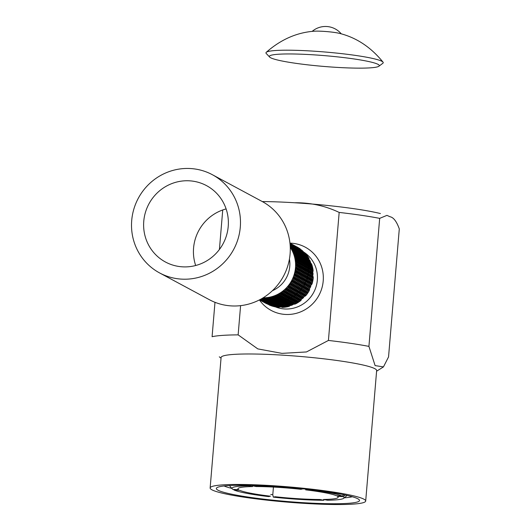 <?xml version="1.0" encoding="UTF-8"?>
<svg xmlns="http://www.w3.org/2000/svg" width="531" height="531" viewBox="0 0 531 531"><rect width="100%" height="100%" fill="white"/><g stroke="black" fill="none" stroke-linecap="round" stroke-linejoin="round"><path stroke-width="0.8" d="M335.984 67.324A55.164 5.41 4.8 0 1 269.622 57.049A55.164 5.41 4.8 0 1 269.602 55.974A55.164 5.41 4.8 0 1 324.766 55.655A55.164 5.41 4.8 0 1 379.107 65.167A55.164 5.41 4.8 0 1 378.902 66.229A55.164 5.41 4.8 0 1 335.984 67.324A55.164 5.41 4.8 0 1 269.622 57.049A55.164 5.41 4.8 0 1 269.602 55.974A55.164 5.41 4.8 0 1 324.766 55.655A55.164 5.41 4.8 0 1 379.107 65.167A55.164 5.41 4.8 0 1 378.902 66.229A55.164 5.41 4.8 0 1 335.984 67.324M266.25 53.498A58.848 5.775 4.8 0 1 266.223 52.35A58.848 5.775 4.8 0 1 325.072 52.011A58.848 5.775 4.8 0 1 383.043 62.16A58.848 5.775 4.8 0 1 382.824 63.289A58.848 5.775 4.8 0 0 383.043 62.16A58.848 5.775 4.8 0 0 325.072 52.011A58.848 5.775 4.8 0 0 266.223 52.35A58.848 5.775 4.8 0 0 266.25 53.498L269.622 57.049L266.25 53.498M313.828 31.236A14.948 1.467 4.8 0 1 339.621 33.407C356.44 37.615 370.91 47.199 383.043 62.16C370.91 47.199 356.44 37.615 339.621 33.407A14.948 1.467 4.8 0 0 313.828 31.236C296.544 32.59 280.68 39.626 266.223 52.35C280.68 39.626 296.544 32.59 313.828 31.236M193.576 248.01A43.363 42.088 -61.7 0 0 195.68 265.513A43.363 42.088 -61.7 0 1 193.576 248.01A43.363 42.088 -61.7 0 1 226.113 208.929A43.363 42.088 -61.7 0 0 193.576 248.01M143.768 221.221A43.363 42.088 -61.7 0 0 165.46 262.015A43.363 42.088 -61.7 0 0 223.066 243.769A43.363 42.088 -61.7 0 0 206.532 185.638A43.363 42.088 -61.7 0 0 143.768 221.221A43.363 42.088 -61.7 0 0 165.46 262.015A43.363 42.088 -61.7 0 0 223.066 243.769A43.363 42.088 -61.7 0 0 206.532 185.638A43.363 42.088 -61.7 0 0 143.768 221.221M209.393 299.71A55.748 54.116 -61.7 0 0 283.461 276.246A55.748 54.116 -61.7 0 0 262.208 201.514L212.4 174.732A55.748 54.116 -61.7 0 0 131.708 220.478A55.748 54.116 -61.7 0 0 159.592 272.927A55.748 54.116 -61.7 0 0 233.66 249.464A55.748 54.116 -61.7 0 0 212.4 174.732A55.748 54.116 -61.7 0 0 131.708 220.478A55.748 54.116 -61.7 0 0 159.592 272.927A55.748 54.116 -61.7 0 0 233.66 249.464A55.748 54.116 -61.7 0 0 212.4 174.732L262.208 201.514A55.748 54.116 -61.7 0 1 283.461 276.246A55.748 54.116 -61.7 0 1 209.393 299.71L159.592 272.927L209.393 299.71M259.467 299.889L262.241 301.037L259.467 299.889M267.292 302.351L271.567 303.234L275.27 302.75L271.567 303.234L267.412 302.57L275.051 303.042L267.292 302.351M283.839 300.878L280.501 302.212L280.096 301.9L280.501 302.212L284.563 301.263L287.749 299.477L284.563 301.263L280.501 302.212L287.749 299.477L287.888 298.92L287.749 299.477L283.839 300.878M291.798 296.331L292.448 296.477L295.767 294.108L298.05 291.008L295.767 294.108L292.448 296.477L298.05 291.008L297.931 290.324L298.05 291.008L292.448 296.477L291.798 296.331M300.493 286.501L301.19 286.355L303.254 283.003L304.17 279.094L303.254 283.003L301.19 286.355L304.17 279.094L303.778 278.51L304.17 279.094L301.19 286.355L300.493 286.501M304.681 273.969L305.212 273.591L305.73 269.881L305.06 265.799L305.73 269.881L305.212 273.591L305.06 265.799L304.542 265.487L305.06 265.799L305.212 273.591L304.681 273.969M303.566 260.814L303.818 260.402L302.756 256.997L300.559 253.42L302.756 256.997L303.818 260.402L300.174 253.38L303.818 260.402L303.566 260.814M297.214 249.291L294.858 246.59L291.446 244.101L297.247 249.059L291.373 244.127L297.214 249.291M289.966 243.231L291.738 244.472L289.966 243.231M295.88 247.931L298.741 251.024L300.393 254.369L298.741 251.024L295.641 247.957L300.513 254.03L295.88 247.931M302.843 259.022L304.296 262.931L304.582 266.575L304.197 266.987L304.582 266.575L304.296 262.931L302.843 259.022L302.365 258.862L302.843 259.022L304.582 266.575L302.843 259.022M304.688 272.144L304.548 276.226L303.241 279.844L302.617 280.116L303.241 279.844L304.548 276.226L304.688 272.144L304.21 271.693L304.688 272.144L303.241 279.844L304.688 272.144M301.104 285.034L299.457 288.612L296.716 291.539L296.026 291.532L296.716 291.539L299.457 288.612L301.104 285.034L300.845 284.384L301.104 285.034L296.716 291.539L301.104 285.034M292.707 295.448L289.906 297.944L286.136 299.643L285.605 299.398L286.136 299.643L289.906 297.944L292.707 295.448L292.727 294.818L292.707 295.448L286.136 299.643L292.707 295.448M280.952 301.601L281.158 301.177L277.534 302.61L273.093 302.464L277.534 302.61L280.952 301.601L273.339 302.763L280.952 301.601M267.87 302.424L264.491 301.807L260.509 300.267L264.491 301.807L268.042 302.272L260.529 300.34L267.87 302.424M261.73 300.924L265.712 302.464L269.27 302.929L265.712 302.464L261.756 301.004L269.098 303.082L261.73 300.924M274.567 303.42L278.755 303.267L282.379 301.834L278.755 303.267L274.567 303.42L282.18 302.265L274.567 303.42M290.417 298.216L287.364 300.307L286.826 300.055L287.364 300.307L291.127 298.601L293.935 296.112L291.127 298.601L287.364 300.307L293.935 296.112L293.955 295.475L293.935 296.112L290.417 298.216M297.247 292.196L297.944 292.196L300.679 289.269L302.331 285.691L300.679 289.269L297.944 292.196L302.331 285.691L302.066 285.041L302.331 285.691L297.944 292.196L297.247 292.196M303.838 280.773L304.462 280.501L305.77 276.883L305.916 272.808L305.77 276.883L304.462 280.501L305.916 272.808L305.438 272.35L305.916 272.808L304.462 280.501L303.838 280.773M305.425 267.651L305.81 267.232L305.517 263.588L304.064 259.686L305.517 263.588L305.81 267.232L304.064 259.686L303.586 259.52L304.064 259.686L305.81 267.232L305.425 267.651M301.621 255.033L299.962 251.681L297.108 248.588L299.962 251.681L301.734 254.694L296.869 248.614L301.621 255.033M292.966 245.136L289.959 243.171L292.966 245.136M290.225 243.444L293.636 245.926L295.993 248.634L293.636 245.926L290.152 243.47L296.026 248.402L290.225 243.444M299.338 252.763L301.535 256.34L302.345 260.15L301.535 256.34L298.946 252.723L302.597 259.745L299.338 252.763M303.838 265.142L304.502 269.217L303.991 272.934L303.46 273.312L303.991 272.934L304.502 269.217L303.838 265.142L303.32 264.83L303.838 265.142L303.991 272.934L303.838 265.142M302.949 278.436L301.993 282.419L299.969 285.698L299.272 285.844L299.969 285.698L301.993 282.419L302.949 278.436L302.557 277.859L302.949 278.436L299.969 285.698L302.949 278.436M296.829 290.351L294.479 293.497L291.227 295.82L290.576 295.674L291.227 295.82L294.479 293.497L296.829 290.351L296.71 289.667L296.829 290.351L291.227 295.82L296.829 290.351M286.528 298.82L283.335 300.606L279.279 301.555L283.335 300.606L286.528 298.82L286.66 298.263L286.528 298.82L279.279 301.555L278.868 301.243L279.279 301.555L286.528 298.82M274.049 302.093L270.345 302.577L266.071 301.694L270.345 302.577L273.83 302.385L266.19 301.913L274.049 302.093M260.933 300.427L259.526 299.862L260.933 300.427M259.546 299.962L263.456 301.694L259.546 299.962M268.626 303.228L272.795 303.891L276.492 303.407L272.795 303.891L268.626 303.228L276.273 303.699L268.626 303.228M281.722 302.869L281.317 302.564L281.722 302.869L285.784 301.92L288.97 300.134L289.103 299.577L288.97 300.134L285.784 301.92L281.722 302.869L288.97 300.134L281.722 302.869M296.271 294.38L293.67 297.134L293.019 296.988L293.67 297.134L296.988 294.765L299.272 291.665L296.988 294.765L293.67 297.134L299.272 291.665L299.152 290.988L299.272 291.665L296.271 294.38M301.714 287.152L302.411 287.012L304.475 283.66L305.391 279.751L304.475 283.66L302.411 287.012L305.391 279.751L305 279.173L305.391 279.751L302.411 287.012L301.714 287.152M305.909 274.62L306.427 274.248L306.951 270.538L306.281 266.456L306.951 270.538L306.427 274.248L306.281 266.456L305.77 266.144L306.281 266.456L306.427 274.248L305.909 274.62M304.794 261.464L303.978 257.654L301.781 254.077L303.978 257.654L305.033 261.06L301.396 254.037L305.033 261.06L304.794 261.464M298.435 249.942L296.079 247.247L292.667 244.758L298.468 249.716L292.594 244.784L298.435 249.942M289.979 243.364L290.517 243.815L289.979 243.351M294.659 247.273L297.519 250.373L299.172 253.712L297.519 250.373L294.42 247.3L299.292 253.373L294.659 247.273M301.615 258.365L303.075 262.274L303.36 265.918L302.975 266.336L303.36 265.918L303.075 262.274L301.615 258.365L301.143 258.205L301.615 258.365L303.36 265.918L301.615 258.365M303.466 271.487L303.334 275.569L302.013 279.187L301.389 279.459L302.013 279.187L303.334 275.569L303.466 271.487L302.989 271.036L303.466 271.487L302.013 279.187L303.466 271.487M299.882 284.377L298.243 287.955L295.495 290.882L294.798 290.875L295.495 290.882L298.243 287.955L299.882 284.377L299.617 283.72L299.882 284.377L295.495 290.882L299.882 284.377M291.486 294.791L288.685 297.287L284.915 298.986L288.685 297.287L291.486 294.791L291.506 294.154L291.486 294.791L284.915 298.986L284.377 298.734L284.915 298.986L291.486 294.791M279.731 300.944L276.312 301.953L272.118 302.106L276.312 301.953L279.937 300.513L279.731 300.944L271.865 301.807L279.731 300.944M266.821 301.615L263.27 301.15L259.613 299.816L263.27 301.15L266.648 301.767L259.619 299.809L266.821 301.615M262.984 301.661L266.934 303.121L270.498 303.586L266.934 303.121L262.984 301.661L270.325 303.739L262.984 301.661M275.795 304.077L279.983 303.924L283.614 302.491L279.983 303.924L275.795 304.077L283.408 302.922L275.795 304.077M288.592 300.964L288.048 300.712L288.592 300.964L292.349 299.258L295.163 296.769L295.183 296.125L295.163 296.769L292.349 299.258L288.592 300.964L295.163 296.769L288.592 300.964M301.196 289.541L299.165 292.86L298.462 292.853L299.165 292.86L301.907 289.926L303.553 286.348L301.907 289.926L299.165 292.86L303.553 286.348L303.287 285.691L303.553 286.348L301.196 289.541M305.06 281.437L305.69 281.158L306.998 277.54L307.137 273.465L306.998 277.54L305.69 281.158L307.137 273.465L306.659 273.007L307.137 273.465L305.69 281.158L305.06 281.437M306.646 268.314L307.031 267.896L306.745 264.246L305.292 260.343L306.745 264.246L307.031 267.896L305.292 260.343L304.807 260.177L305.292 260.343L307.031 267.896L306.646 268.314M302.843 255.696L301.19 252.344L298.336 249.251L301.19 252.344L302.962 255.351L298.09 249.271L302.843 255.696M294.194 245.793L290.364 243.39L294.194 245.793M289.986 243.444L292.408 245.269L294.771 247.97L292.408 245.269L289.986 243.444M291.698 244.891L294.805 247.745L291.698 244.891M298.11 252.106L300.307 255.676L301.123 259.493L300.307 255.676L297.725 252.059L301.369 259.088L298.11 252.106M302.617 264.484L303.274 268.56L302.763 272.277L302.245 272.649L302.763 272.277L303.274 268.56L302.617 264.484L302.106 264.172L302.617 264.484L302.763 272.277L302.617 264.484M301.727 277.779L300.805 281.689L298.741 285.041L298.05 285.18L298.741 285.041L300.805 281.689L301.727 277.779L301.336 277.202L301.727 277.779L298.741 285.041L301.727 277.779M295.601 289.694L293.318 292.787L289.999 295.163L293.318 292.787L295.601 289.694L295.482 289.017L295.601 289.694L289.999 295.163L289.355 295.017L289.999 295.163L295.601 289.694M285.306 298.163L282.107 299.942L278.052 300.898L282.107 299.942L285.306 298.163L285.439 297.612L285.306 298.163L278.052 300.898L277.647 300.592L278.052 300.898L285.306 298.163M272.609 301.727L269.117 301.92L264.962 301.256L269.117 301.92L272.828 301.435L264.85 301.037L272.609 301.727M259.778 299.73L265.427 301.11L259.792 299.723M260.774 300.619L264.677 302.351L260.774 300.619M269.848 303.885L274.016 304.548L277.713 304.071L274.016 304.548L269.848 303.885L277.494 304.356L269.848 303.885M282.943 303.526L282.545 303.221L282.943 303.526L287.005 302.577L290.191 300.792L290.324 300.241L290.191 300.792L287.005 302.577L282.943 303.526L290.191 300.792L282.943 303.526M294.891 297.791L294.247 297.645L294.891 297.791L298.21 295.422L300.493 292.322L300.373 291.652L300.493 292.322L298.21 295.422L294.891 297.791L300.493 292.322L294.891 297.791M304.986 283.939L303.632 287.669L302.942 287.809L303.632 287.669L305.697 284.317L306.613 280.408L305.697 284.317L303.632 287.669L306.613 280.408L306.228 279.837L306.613 280.408L304.986 283.939M307.137 275.277L307.655 274.905L308.172 271.195L307.502 267.113L308.172 271.195L307.655 274.905L307.502 267.113L306.998 266.808L307.502 267.113L307.655 274.905L307.137 275.277M306.015 262.115L305.199 258.312L303.002 254.734L305.199 258.312L306.261 261.717L302.624 254.694L306.261 261.717L306.015 262.115M299.657 250.599L297.3 247.904L293.889 245.415L299.69 250.373L293.816 245.435L299.657 250.599M293.437 246.616L296.298 249.716L297.944 253.061L296.298 249.716L293.192 246.643L298.07 252.716L293.437 246.616M300.4 257.708L301.854 261.617L302.139 265.261L301.747 265.679L302.139 265.261L301.854 261.617L300.4 257.708L299.915 257.542L300.4 257.708L302.139 265.261L300.4 257.708M302.245 270.837L302.112 274.912L300.798 278.529L300.161 278.808L300.798 278.529L302.112 274.912L302.245 270.837L301.761 270.372L302.245 270.837L300.798 278.529L302.245 270.837M298.661 283.72L297.015 287.298L294.274 290.225L297.015 287.298L298.661 283.72L298.395 283.056L298.661 283.72L294.274 290.225L293.57 290.218L294.274 290.225L298.661 283.72M290.265 294.141L287.463 296.63L283.693 298.336L287.463 296.63L290.265 294.141L290.284 293.49L290.265 294.141L283.693 298.336L283.149 298.077L283.693 298.336L290.265 294.141M278.51 300.287L275.091 301.296L270.896 301.449L275.091 301.296L278.715 299.856L278.51 300.287L270.644 301.15L278.51 300.287M265.606 300.951L259.865 299.683L265.606 300.951M264.206 302.318L268.162 303.778L271.726 304.243L268.162 303.778L264.206 302.318L271.547 304.402L264.206 302.318M277.016 304.734L281.204 304.588L284.835 303.148L281.204 304.588L277.016 304.734L284.629 303.579L277.016 304.734M289.813 301.621L289.262 301.369L289.813 301.621L293.577 299.915L296.384 297.426L296.404 296.783L296.384 297.426L293.577 299.915L289.813 301.621L296.384 297.426L289.813 301.621M300.387 293.517L299.683 293.51L300.387 293.517L303.135 290.583L304.781 287.005L304.509 286.348L304.781 287.005L303.135 290.583L300.387 293.517L304.781 287.005L300.387 293.517M307.509 277.813L306.911 281.815L306.281 282.094L306.911 281.815L308.226 278.204L308.365 274.122L308.226 278.204L306.911 281.815L308.365 274.122L307.88 273.664L308.365 274.122L307.509 277.813M307.867 268.971L308.259 268.553L307.973 264.909L306.513 261L307.973 264.909L308.259 268.553L306.513 261L306.029 260.834L306.513 261L308.259 268.553L307.867 268.971M304.064 256.354L302.418 253.002L299.557 249.909L302.418 253.002L304.183 256.008L299.311 249.928L304.064 256.354M295.415 246.45L291.585 244.048L295.415 246.45M290.012 243.689L293.543 247.307L290.012 243.689M290.477 244.233L293.577 247.081L290.477 244.233M296.889 251.448L299.086 255.019L299.902 258.829L299.086 255.019L296.504 251.402L300.141 258.424L296.889 251.448M301.389 263.827L302.053 267.903L301.535 271.62L301.017 271.985L301.535 271.62L302.053 267.903L301.389 263.827L300.885 263.515L301.389 263.827L301.535 271.62L301.389 263.827M300.5 277.122L299.584 281.032L297.513 284.377L299.584 281.032L300.5 277.122L300.115 276.551L300.5 277.122L297.513 284.377L296.829 284.523L297.513 284.377L300.5 277.122M294.38 289.03L292.096 292.13L288.778 294.506L292.096 292.13L294.38 289.03L294.26 288.366L294.38 289.03L288.778 294.506L288.134 294.36L288.778 294.506L294.38 289.03M284.078 297.506L280.886 299.285L276.824 300.241L280.886 299.285L284.078 297.506L284.211 296.955L284.078 297.506L282.187 298.243L276.824 300.241L276.425 299.935L276.824 300.241L284.078 297.506M271.381 301.064L267.896 301.263L263.734 300.592L267.896 301.263L271.593 300.778L269.323 301.037L263.622 300.38L271.381 301.064M262.002 301.276L265.905 303.009L262.002 301.276M271.075 304.542L275.231 305.206L278.934 304.728L275.231 305.206L271.075 304.542L278.722 305.013L271.075 304.542M284.165 304.183L283.766 303.878L284.165 304.183L288.227 303.234L291.419 301.449L291.552 300.904L291.419 301.449L288.227 303.234L284.165 304.183L291.419 301.449L284.165 304.183M296.112 298.449L295.475 298.303L296.112 298.449L299.431 296.079L301.714 292.979L301.601 292.309L301.714 292.979L299.431 296.079L296.112 298.449L301.714 292.979L296.112 298.449M304.854 288.326L304.17 288.466L304.854 288.326L306.918 284.974L307.841 281.065L307.449 280.494L307.841 281.065L306.918 284.974L304.854 288.326L307.841 281.065L304.854 288.326M308.684 271.467L308.876 275.562L308.358 275.934L308.876 275.562L309.394 271.852L308.73 267.77L309.394 271.852L308.876 275.562L308.73 267.77L308.219 267.465L308.73 267.77L308.684 271.467M307.237 262.779L306.42 258.969L304.223 255.398L306.42 258.969L307.482 262.374L303.845 255.351L307.091 261.431L307.237 262.779M300.885 251.256L298.522 248.561L295.117 246.072L300.918 251.03L295.037 246.099L300.885 251.256M292.216 245.959L295.077 249.052L296.729 252.404L295.077 249.052L291.97 245.986L296.849 252.066L292.216 245.959M299.179 257.05L300.632 260.96L300.918 264.604L300.526 265.022L300.918 264.604L300.632 260.96L299.179 257.05L298.694 256.885L299.179 257.05L300.918 264.604L299.179 257.05M301.024 270.179L300.885 274.255L299.577 277.872L300.885 274.255L301.024 270.179L300.539 269.715L301.024 270.179L299.577 277.872L298.94 278.151L299.577 277.872L301.024 270.179M297.44 283.063L295.794 286.64L293.052 289.568L295.794 286.64L297.44 283.063L297.174 282.399L297.44 283.063L293.052 289.568L292.349 289.561L293.052 289.568L297.44 283.063M289.043 293.484L286.236 295.973L282.472 297.679L286.236 295.973L289.043 293.484L289.063 292.833L289.043 293.484L282.472 297.679L281.928 297.42L282.472 297.679L289.043 293.484M277.288 299.63L273.87 300.639L269.675 300.792L273.87 300.639L277.494 299.199L277.288 299.63L269.423 300.486L277.288 299.63M264.206 300.453L260.051 299.59L264.206 300.453M265.427 302.975L269.39 304.442L272.941 304.9L269.39 304.442L265.427 302.975L272.768 305.053L265.427 302.975M278.237 305.391L282.432 305.245L286.056 303.805L282.432 305.245L278.237 305.391L285.851 304.236L278.237 305.391M291.034 302.278L290.49 302.026L291.034 302.278L294.798 300.579L297.606 298.083L297.625 297.44L297.606 298.083L294.798 300.579L291.034 302.278L297.606 298.083L291.034 302.278M301.608 294.174L300.904 294.167L301.608 294.174L304.356 291.247L306.002 287.663L305.73 287.005L306.002 287.663L304.356 291.247L301.608 294.174L306.002 287.663L301.608 294.174M308.133 282.472L307.502 282.751L308.133 282.472L309.447 278.861L309.58 274.779L309.102 274.321L309.58 274.779L309.447 278.861L308.133 282.472L309.58 274.779L308.133 282.472M308.478 265.181L309.473 269.204L309.088 269.629L309.473 269.204L309.195 265.566L307.734 261.657L309.195 265.566L309.473 269.204L307.734 261.657L307.257 261.491L307.734 261.657L308.478 265.181M305.285 257.004L303.639 253.659L300.778 250.566L303.639 253.659L305.405 256.665L300.533 250.586L305.285 257.004M296.637 247.107L292.813 244.705L296.637 247.107M290.065 244.26L292.322 246.649L290.065 244.26M295.661 250.791L297.864 254.362L298.674 258.172L297.864 254.362L295.282 250.745L298.92 257.767L295.661 250.791M300.161 263.17L300.831 267.246L300.314 270.963L300.831 267.246L300.161 263.17L299.657 262.858L300.161 263.17L300.314 270.963L299.796 271.328L300.314 270.963L300.161 263.17M299.278 276.465L298.362 280.375L296.291 283.72L298.362 280.375L299.278 276.465L298.887 275.888L299.278 276.465L296.291 283.72L295.601 283.866L296.291 283.72L299.278 276.465M293.152 288.373L290.875 291.473L287.55 293.842L290.875 291.473L293.152 288.373L293.032 287.702L293.152 288.373L287.55 293.842L286.906 293.703L287.55 293.842L293.152 288.373M282.85 296.842L279.664 298.628L275.602 299.584L279.664 298.628L282.85 296.842L282.983 296.291L282.85 296.842L275.602 299.584L275.204 299.272L275.602 299.584L282.85 296.842M270.16 300.407L266.675 300.606L262.513 299.935L266.675 300.606L270.372 300.121L262.394 299.723L270.16 300.407M263.223 301.933L267.133 303.672L263.223 301.933M272.303 305.206L276.459 305.863L280.169 305.385L276.459 305.863L272.303 305.206L279.95 305.677L272.303 305.206M285.393 304.847L284.988 304.535L285.393 304.847L289.448 303.891L292.641 302.112L292.78 301.555L292.641 302.112L289.448 303.891L285.393 304.847L292.641 302.112L285.393 304.847M297.34 299.112L296.696 298.966L297.34 299.112L300.652 296.736L302.942 293.643L302.823 292.959L302.942 293.643L300.652 296.736L297.34 299.112L302.942 293.643L297.34 299.112M306.082 288.983L305.391 289.13L306.082 288.983L308.146 285.632L309.069 281.729L308.677 281.145L309.069 281.729L308.146 285.632L306.082 288.983L309.069 281.729L306.082 288.983M310.104 276.226L309.58 276.598L310.104 276.226L310.615 272.509L309.958 268.434L309.44 268.122L309.958 268.434L310.615 272.509L310.104 276.226L309.958 268.434L310.104 276.226M306.938 259.247L308.71 263.031L308.465 263.442L307.648 259.626L305.451 256.055L307.648 259.626L308.71 263.031L305.066 256.008L306.938 259.247M302.112 251.92L299.75 249.218L296.338 246.736L302.139 251.694L296.265 246.756L302.112 251.92M290.995 245.302L293.849 248.395L295.501 251.747L293.849 248.395L290.749 245.329L295.621 251.402L290.995 245.302M297.951 256.393L299.404 260.303L299.696 263.947L299.404 260.303L297.951 256.393L297.473 256.227L297.951 256.393L299.696 263.947L299.305 264.365L299.696 263.947L297.951 256.393M299.803 269.516L299.657 273.591L298.349 277.215L299.657 273.591L299.803 269.516L299.318 269.058L299.803 269.516L298.349 277.215L297.718 277.487L298.349 277.215L299.803 269.516M296.218 282.406L294.566 285.977L291.824 288.91L294.566 285.977L296.218 282.406L295.953 281.749L296.218 282.406L291.824 288.91L291.127 288.904L291.824 288.91L296.218 282.406M287.822 292.82L285.008 295.309L281.251 297.015L285.008 295.309L287.822 292.82L287.842 292.183L287.822 292.82L281.251 297.015L280.707 296.763L281.251 297.015L287.822 292.82M276.067 298.973L272.642 299.975L268.454 300.134L272.642 299.975L276.273 298.541L276.067 298.973L268.201 299.836L276.067 298.973M262.984 299.796L260.442 299.378L262.984 299.796M266.648 303.632L270.611 305.093L274.162 305.557L270.611 305.093L266.648 303.632L273.989 305.71L266.648 303.632M279.459 306.048L283.654 305.902L287.271 304.462L283.654 305.902L279.459 306.048L287.072 304.894L279.459 306.048M292.256 302.935L291.718 302.683L292.256 302.935L296.019 301.23L298.827 298.741L298.847 298.103L298.827 298.741L296.019 301.23L292.256 302.935L298.827 298.741L292.256 302.935M302.829 294.831L302.139 294.824L302.829 294.831L305.577 291.897L307.217 288.32L306.958 287.669L307.217 288.32L305.577 291.897L302.829 294.831L307.217 288.32L302.829 294.831M309.354 283.129L308.73 283.401L309.354 283.129L310.668 279.518L310.801 275.436L310.33 274.985L310.801 275.436L310.668 279.518L309.354 283.129L310.801 275.436L309.354 283.129M310.695 269.861L310.316 270.279L310.695 269.861L310.416 266.223L308.956 262.314L308.484 262.148L308.956 262.314L310.416 266.223L310.695 269.861L308.956 262.314L310.695 269.861M304.144 253.931L306.506 257.661L304.86 254.316L302 251.223L304.86 254.316L306.626 257.323L301.754 251.243L304.144 253.931M297.858 247.765L294.035 245.362L297.858 247.765M290.105 244.758L291.101 245.999L290.105 244.758M294.44 250.134L296.643 253.712L297.699 257.11L296.643 253.712L294.055 250.088L297.699 257.11L297.453 257.522L297.699 257.11L294.44 250.134M298.94 262.513L299.61 266.589L299.092 270.306L299.61 266.589L298.94 262.513L298.429 262.201L298.94 262.513L299.092 270.306L298.568 270.677L299.092 270.306L298.94 262.513M298.057 275.808L297.141 279.718L295.07 283.063L297.141 279.718L298.057 275.808L297.659 275.224L298.057 275.808L295.07 283.063L294.373 283.209L295.07 283.063L298.057 275.808M291.931 287.716L289.654 290.815L286.328 293.192L289.654 290.815L291.931 287.716L291.811 287.039L291.931 287.716L286.328 293.192L285.678 293.039L286.328 293.192L291.931 287.716M281.629 296.185L278.443 297.971L274.381 298.926L278.443 297.971L281.629 296.185L281.769 295.634L281.629 296.185L274.381 298.926L273.976 298.614L274.381 298.926L281.629 296.185M268.938 299.75L265.454 299.949L261.292 299.278L265.454 299.949L269.157 299.457L261.172 299.059L268.938 299.75M264.445 302.59L268.354 304.329L264.445 302.59M273.525 305.863L277.686 306.526L281.39 306.042L277.686 306.526L273.525 305.863L281.171 306.334L273.525 305.863M286.614 305.504L286.209 305.192L286.614 305.504L290.676 304.548L293.869 302.77L294.001 302.212L293.869 302.77L290.676 304.548L286.614 305.504L293.869 302.77L286.614 305.504M298.568 299.769L297.911 299.623L298.568 299.769L301.88 297.393L304.17 294.3L304.044 293.616L304.17 294.3L301.88 297.393L298.568 299.769L304.17 294.3L298.568 299.769M307.303 289.647L306.606 289.787L307.303 289.647L309.367 286.295L310.29 282.386L309.898 281.802L310.29 282.386L309.367 286.295L307.303 289.647L310.29 282.386L307.303 289.647M311.325 276.883L310.801 277.262L311.325 276.883L311.843 273.166L311.179 269.091L310.662 268.779L311.179 269.091L311.843 273.166L311.325 276.883L311.179 269.091L311.325 276.883M309.931 263.688L309.686 264.099L308.876 260.29L306.287 256.665L308.876 260.29L309.931 263.688L306.679 256.712L309.931 263.688M300.261 249.49L303.334 252.577L300.971 249.875L297.566 247.393L303.367 252.351L297.486 247.413L300.261 249.49M290.125 244.997L292.627 247.738L294.4 250.745L292.627 247.738L290.125 244.997M291.917 247.353L294.28 251.083L291.917 247.353M296.723 255.736L298.183 259.639L298.468 263.283L298.183 259.639L296.723 255.736L296.252 255.57L296.723 255.736L298.269 262.294L298.083 263.701L298.468 263.283L296.723 255.736M298.575 268.859L298.435 272.934L297.121 276.551L298.435 272.934L298.575 268.859L298.097 268.407L298.575 268.859L297.314 275.582L297.121 276.551L296.497 276.824L297.121 276.551L298.575 268.859M294.99 281.742L293.344 285.32L290.603 288.253L293.344 285.32L294.99 281.742L294.725 281.091L294.99 281.742L294.453 282.545L290.603 288.253L289.906 288.247L290.603 288.253L294.99 281.742M286.594 292.163L283.786 294.652L280.023 296.358L283.786 294.652L286.594 292.163L286.614 291.526L286.594 292.163L285.758 292.714L280.023 296.358L279.485 296.106L280.023 296.358L286.594 292.163M274.839 298.316L271.414 299.318L267.226 299.471L271.414 299.318L275.038 297.884L273.837 298.508L266.974 299.179L274.839 298.316M261.756 299.132L261.046 299.046L261.756 299.132M267.87 304.29L271.832 305.75L275.383 306.221L271.832 305.75L267.87 304.29L275.211 306.367L267.87 304.29M280.68 306.706L284.875 306.56L288.492 305.126L284.875 306.56L280.68 306.706L288.293 305.551L280.68 306.706M293.477 303.593L292.939 303.34L293.477 303.593L297.241 301.887L300.048 299.398L300.068 298.767L300.048 299.398L297.241 301.887L293.477 303.593L300.048 299.398L293.477 303.593M304.057 295.488L303.36 295.482L304.057 295.488L306.799 292.554L308.445 288.977L308.179 288.333L308.445 288.977L306.799 292.554L304.057 295.488L308.445 288.977L304.057 295.488M310.575 283.786L309.958 284.058L310.575 283.786L311.889 280.176L312.029 276.093L311.551 275.642L312.029 276.093L311.889 280.176L310.575 283.786L312.029 276.093L310.575 283.786M311.923 270.525L311.538 270.936L311.923 270.525L311.637 266.881L310.177 262.971L309.706 262.812L310.177 262.971L311.637 266.881L311.923 270.525L310.177 262.971L311.923 270.525M307.854 257.98L306.082 254.973L302.982 251.9L306.082 254.973L307.854 257.98L303.221 251.88L307.854 257.98M295.475 246.132L299.079 248.422L295.475 246.132M293.218 249.477L295.422 253.048L296.477 256.453L295.422 253.048L292.833 249.431L296.477 256.453L296.232 256.865L296.477 256.453L293.218 249.477M297.725 261.856L298.389 265.931L297.871 269.648L298.389 265.931L297.725 261.856L297.207 261.544L297.725 261.856L297.871 269.648L297.347 270.02L297.871 269.648L297.725 261.856M296.836 275.151L295.913 279.06L293.849 282.406L295.913 279.06L296.836 275.151L296.437 274.567L296.836 275.151L293.849 282.406L293.152 282.552L293.849 282.406L296.836 275.151M290.709 287.059L288.426 290.158L285.107 292.535L288.426 290.158L290.709 287.059L290.59 286.382L290.709 287.059L285.107 292.535L284.457 292.382L285.107 292.535L290.709 287.059M280.414 295.535L277.222 297.314L273.16 298.269L277.222 297.314L280.414 295.535L280.547 294.97L280.414 295.535L273.16 298.269L272.755 297.957L273.16 298.269L280.414 295.535M267.717 299.092L261.345 298.88L267.717 299.092M265.666 303.247L269.575 304.986L265.666 303.247M274.746 306.52L278.908 307.183L282.611 306.699L278.908 307.183L274.746 306.52L282.392 306.991L274.746 306.52M287.835 306.161L287.43 305.849L287.835 306.161L291.897 305.212L295.09 303.427L295.223 302.869L295.09 303.427L291.897 305.212L287.835 306.161L295.09 303.427L287.835 306.161M299.789 300.427L299.132 300.28L299.789 300.427L303.108 298.05L305.391 294.957L305.265 294.274L305.391 294.957L303.108 298.05L299.789 300.427L305.391 294.957L299.789 300.427M308.524 290.304L307.827 290.444L308.524 290.304L310.595 286.952L311.511 283.043L311.12 282.459L311.511 283.043L310.595 286.952L308.524 290.304L311.511 283.043L308.524 290.304M312.547 277.54L312.022 277.912L312.547 277.54L313.064 273.823L312.401 269.748L311.883 269.436L312.401 269.748L313.064 273.823L312.547 277.54L312.401 269.748L312.547 277.54M311.153 264.345L310.907 264.757L310.097 260.947L307.509 257.323L310.097 260.947L311.153 264.345L307.9 257.369L311.153 264.345M304.588 253.008L302.199 250.532L298.707 248.07L302.199 250.532L304.588 253.008L298.787 248.05L304.588 253.008M290.172 245.661L293.172 250.088L290.172 245.661M290.689 246.696L293.052 250.42L290.689 246.696M295.501 255.079L296.962 258.989L297.241 262.626L296.962 258.989L295.501 255.079L295.03 254.913L295.501 255.079L297.241 262.626L296.862 263.044L297.241 262.626L295.501 255.079M297.347 268.201L297.214 272.277L295.9 275.894L297.214 272.277L297.347 268.201L296.875 267.75L297.347 268.201L295.9 275.894L295.276 276.166L295.9 275.894L297.347 268.201M293.762 281.085L292.123 284.662L289.375 287.59L292.123 284.662L293.762 281.085L293.504 280.434L293.762 281.085L289.375 287.59L288.685 287.59L289.375 287.59L293.762 281.085M285.366 291.506L282.565 293.995L278.802 295.701L282.565 293.995L285.366 291.506L285.393 290.869L285.366 291.506L278.802 295.701L278.264 295.448L278.802 295.701L285.366 291.506M273.618 297.659L270.193 298.661L265.998 298.814L270.193 298.661L273.817 297.227L273.618 297.659L265.752 298.522L273.618 297.659M269.098 304.953L270.047 305.352A32.212 31.269 -61.7 0 0 275.602 306.918L276.611 306.878L275.602 306.918A32.212 31.269 -61.7 0 1 270.047 305.352L276.439 307.031L269.098 304.953M281.908 307.369L282.937 307.376A32.212 31.269 -61.7 0 0 288.691 306.5L289.727 305.783L288.691 306.5A32.212 31.269 -61.7 0 1 282.937 307.376L289.521 306.208L281.908 307.369M294.705 304.256L294.161 303.998L295.648 303.871A32.212 31.269 -61.7 0 0 300.612 300.705L301.296 299.418L300.612 300.705A32.212 31.269 -61.7 0 1 295.648 303.871L301.276 300.061L294.705 304.256M305.279 296.145L304.582 296.139L305.989 295.455A32.212 31.269 -61.7 0 0 309.301 290.537L309.407 288.983L309.301 290.537A32.212 31.269 -61.7 0 1 305.989 295.455L309.673 289.641L305.279 296.145M311.803 284.45L311.179 284.722L312.168 283.574A32.212 31.269 -61.7 0 0 313.263 277.759L312.772 276.299L313.263 277.759A32.212 31.269 -61.7 0 1 312.168 283.574L313.257 276.757L311.803 284.45M313.151 271.182L312.759 271.6L313.117 270.279A32.212 31.269 -61.7 0 0 311.803 264.571L310.927 263.469L311.803 264.571A32.212 31.269 -61.7 0 1 313.117 270.279L311.405 263.628L313.151 271.182M309.075 258.643L308.677 257.88A32.212 31.269 -61.7 0 0 305.179 253.267L304.203 252.564L305.179 253.267A32.212 31.269 -61.7 0 1 308.677 257.88L304.449 252.537L309.075 258.643M300.3 248.993L299.617 248.508A32.212 31.269 -61.7 0 0 297.187 247.054A32.212 31.269 -61.7 0 1 299.617 248.508L300.3 248.993M291.997 248.82L294.194 252.391L295.256 255.796L294.194 252.391L291.612 248.773L295.256 255.796L295.01 256.207L295.256 255.796L291.997 248.82M296.497 261.199L297.161 265.274L296.65 268.991L297.161 265.274L296.497 261.199L295.986 260.887L296.497 261.199L296.65 268.991L296.125 269.363L296.65 268.991L296.497 261.199M295.614 274.494L294.692 278.397L292.627 281.749L294.692 278.397L295.614 274.494L295.216 273.91L295.614 274.494L292.627 281.749L291.931 281.895L292.627 281.749L295.614 274.494M289.488 286.401L287.198 289.501L283.886 291.877L287.198 289.501L289.488 286.401L289.368 285.724L289.488 286.401L283.886 291.877L283.235 291.725L283.886 291.877L289.488 286.401M279.187 294.878L275.994 296.656L271.938 297.612L275.994 296.656L279.187 294.878L279.326 294.32L279.187 294.878L271.938 297.612L271.533 297.3L271.938 297.612L279.187 294.878M266.496 298.435L261.982 298.515L266.496 298.435M290.245 247.015L291.831 249.769L290.245 247.015M294.28 254.422L295.74 258.331L296.019 261.969L295.74 258.331L294.28 254.422L293.802 254.256L294.28 254.422L296.019 261.969L295.634 262.387L296.019 261.969L294.28 254.422M296.125 267.544L295.993 271.626L294.678 275.237L295.993 271.626L296.125 267.544L295.648 267.086L296.125 267.544L294.678 275.237L294.048 275.516L294.678 275.237L296.125 267.544M292.541 280.428L290.902 284.005L288.154 286.932L290.902 284.005L292.541 280.428L292.276 279.771L292.541 280.428L288.154 286.932L287.457 286.932L288.154 286.932L292.541 280.428M284.145 290.849L281.344 293.338L277.58 295.044L281.344 293.338L284.145 290.849L284.171 290.205L284.145 290.849L277.58 295.044L277.036 294.785L277.58 295.044L284.145 290.849M272.39 297.002L268.978 298.004L264.777 298.156L268.978 298.004L272.595 296.57L272.39 297.002L264.524 297.858L272.39 297.002M275.423 306.891A30.971 30.068 -61.7 0 0 317.385 279.439A30.971 30.068 -61.7 0 0 304.475 252.564A30.971 30.068 -61.7 0 1 317.385 279.439A30.971 30.068 -61.7 0 1 275.423 306.891M304.436 252.537A30.971 30.068 -61.7 0 0 303.812 252.125A30.971 30.068 -61.7 0 1 304.436 252.537M238.14 334.869A92.918 9.113 -175.2 0 0 212.088 336.707L214.982 302.305L212.088 336.707A92.918 9.113 -175.2 0 1 238.14 334.869L257.794 348.894L281.961 353.367L306.46 351.947L328.423 340.444L339.17 212.42A92.918 9.113 -175.2 0 1 379.678 218.36L386.946 215.374L390.066 216.754C393.557 217.425 396.637 221.473 399.292 228.914L388.546 356.932L399.292 228.914C396.637 221.473 393.557 217.425 390.066 216.754L386.946 215.374L379.678 218.36A92.918 9.113 -175.2 0 0 339.17 212.42C325.204 205.782 310.35 202.563 294.605 202.756A80.526 7.899 -175.2 0 0 262.301 201.568A80.526 7.899 -175.2 0 1 294.605 202.756C310.35 202.563 325.204 205.782 339.17 212.42L328.423 340.444A92.918 9.113 -175.2 0 1 368.926 346.385L375.105 365.593L383.448 366.908L388.546 356.932L383.448 366.908L376.592 371.209L383.448 366.908L375.105 365.593L368.926 346.385L379.678 218.36L368.926 346.385A92.918 9.113 -175.2 0 0 328.423 340.444L306.46 351.947L281.961 353.367L257.794 348.894L238.14 334.869L240.589 305.65L238.14 334.869M282.359 355.139A78.05 7.653 -175.2 0 0 221.095 357.489A78.05 7.653 -175.2 0 1 282.359 355.139A78.05 7.653 -175.2 0 1 376.652 370.552A78.05 7.653 -175.2 0 0 282.359 355.139M211.909 489.808A78.05 7.653 4.8 0 1 210.137 487.962A78.05 7.653 4.8 0 1 288.559 486.867A78.05 7.653 4.8 0 1 365.693 501.025A78.05 7.653 4.8 0 1 295.9 502.804A78.05 7.653 4.8 0 1 211.909 489.808A78.05 7.653 4.8 0 1 210.137 487.962A78.05 7.653 4.8 0 1 288.559 486.867A78.05 7.653 4.8 0 1 365.693 501.025A78.05 7.653 4.8 0 1 295.9 502.804A78.05 7.653 4.8 0 1 211.909 489.808M303.121 502.671A71.858 7.049 4.8 0 1 216.721 487.823A71.858 7.049 4.8 0 1 288.506 487.471A71.858 7.049 4.8 0 1 359.228 499.784A71.858 7.049 4.8 0 1 303.121 502.671A71.858 7.049 4.8 0 1 216.721 487.823A71.858 7.049 4.8 0 1 288.506 487.471A71.858 7.049 4.8 0 1 359.228 499.784A71.858 7.049 4.8 0 1 303.121 502.671M272.795 494.693A66.899 6.564 4.8 0 1 270.757 494.474A66.899 6.564 4.8 0 0 272.795 494.693M231.781 488.367A66.899 6.564 4.8 0 1 224.055 485.984A66.899 6.564 4.8 0 0 231.781 488.367M352.299 496.757A66.899 6.564 4.8 0 1 344.287 497.812A66.899 6.564 4.8 0 0 352.299 496.757M259.407 299.922A35.929 34.873 -61.7 0 0 318.939 295.322A35.929 34.873 -61.7 0 0 289.953 243.125A35.929 34.873 -61.7 0 1 318.939 295.322A35.929 34.873 -61.7 0 1 259.407 299.922M290.769 248.156L292.966 251.734L294.028 255.139A32.212 31.269 -61.7 0 0 290.769 248.156A32.212 31.269 -61.7 0 0 290.258 247.36A32.212 31.269 -61.7 0 1 290.769 248.156L292.966 251.734L294.028 255.139A32.212 31.269 -61.7 0 0 290.769 248.156M295.276 260.535L295.94 264.611L295.422 268.328A32.212 31.269 -61.7 0 0 295.276 260.535A32.212 31.269 -61.7 0 0 294.028 255.139A32.212 31.269 -61.7 0 1 295.276 260.535L295.94 264.611L295.422 268.328A32.212 31.269 -61.7 0 0 295.276 260.535M294.386 273.83L293.464 277.74L291.4 281.091A32.212 31.269 -61.7 0 0 294.386 273.83A32.212 31.269 -61.7 0 0 295.422 268.328A32.212 31.269 -61.7 0 1 294.386 273.83L293.464 277.74L291.4 281.091A32.212 31.269 -61.7 0 0 294.386 273.83M288.26 285.744L285.977 288.837L282.665 291.214A32.212 31.269 -61.7 0 0 288.26 285.744A32.212 31.269 -61.7 0 0 291.4 281.091A32.212 31.269 -61.7 0 1 288.26 285.744L285.977 288.837L282.665 291.214A32.212 31.269 -61.7 0 0 288.26 285.744M277.965 294.214L274.766 295.999L270.71 296.948A32.212 31.269 -61.7 0 0 277.965 294.214A32.212 31.269 -61.7 0 0 282.665 291.214A32.212 31.269 -61.7 0 1 277.965 294.214L274.766 295.999L270.71 296.948A32.212 31.269 -61.7 0 0 277.965 294.214M265.268 297.778L262.911 297.957L265.268 297.778A32.212 31.269 -61.7 0 0 270.71 296.948A32.212 31.269 -61.7 0 1 265.268 297.778A32.212 31.269 -61.7 0 1 263.11 297.838A32.212 31.269 -61.7 0 0 265.268 297.778M219.416 249.47L222.735 209.971L219.416 249.47M380.415 213.555A80.526 7.899 -175.2 0 0 294.605 202.756A80.526 7.899 -175.2 0 1 380.415 213.555M272.41 290.703A28.495 27.658 -61.7 0 0 289.714 266.914A28.495 27.658 -61.7 0 0 289.428 259.055A28.495 27.658 -61.7 0 1 289.714 266.914A28.495 27.658 -61.7 0 1 272.41 290.703M319.881 499.492L323.87 500.262A56.246 5.516 -175.2 0 1 273.326 497.142L272.781 494.852L273.432 487.073L272.781 494.852L273.326 497.142L275.138 496.731A50.299 4.932 -175.2 0 0 319.881 499.492L323.87 500.262A56.246 5.516 -175.2 0 1 273.326 497.142L275.138 496.731A50.299 4.932 -175.2 0 0 319.881 499.492M323.532 499.472L327.521 500.235A56.246 5.516 -175.2 0 0 343.769 498.244A56.246 5.516 -175.2 0 0 343.285 496.677L337.484 496.319A50.299 4.932 -175.2 0 1 338.147 497.049A50.299 4.932 -175.2 0 0 337.484 496.319L343.285 496.677L345.177 495.011L343.285 496.677A56.246 5.516 -175.2 0 1 343.769 498.244L346.431 496.02A58.722 5.761 -175.2 0 0 346.763 495.476A58.722 5.761 -175.2 0 0 346.763 495.357A58.722 5.761 -175.2 0 1 346.763 495.476L346.763 495.476A58.722 5.761 -175.2 0 1 346.431 496.02L343.769 498.244A56.246 5.516 -175.2 0 1 327.521 500.235L323.532 499.472A50.299 4.932 -175.2 0 0 338.147 497.049A50.299 4.932 -175.2 0 1 323.532 499.472M342.236 496.113L343.816 494.726L342.236 496.113L336.435 495.755A50.299 4.932 -175.2 0 0 305.65 489.847L307.456 489.443A56.246 5.516 -175.2 0 1 342.236 496.113L336.435 495.755A50.299 4.932 -175.2 0 0 305.65 489.847L307.456 489.443A56.246 5.516 -175.2 0 1 342.236 496.113M300.944 489.31L302.75 488.905A56.246 5.516 -175.2 0 0 252.212 485.785L256.201 486.549A50.299 4.932 -175.2 0 1 300.944 489.31L302.75 488.905A56.246 5.516 -175.2 0 0 252.212 485.785L256.201 486.549A50.299 4.932 -175.2 0 1 300.944 489.31M248.554 485.805L252.544 486.575A50.299 4.932 -175.2 0 0 237.968 488.639A50.299 4.932 -175.2 0 0 238.592 489.721L232.797 489.363A56.246 5.516 -175.2 0 1 232.22 488.878A56.246 5.516 -175.2 0 0 232.797 489.363L238.592 489.721A50.299 4.932 -175.2 0 1 237.968 488.639A50.299 4.932 -175.2 0 1 252.544 486.575L248.554 485.805A56.246 5.516 -175.2 0 0 232.22 488.878L229.969 486.243A58.722 5.761 -175.2 0 1 229.731 485.653A58.722 5.761 -175.2 0 0 229.969 486.243L232.22 488.878A56.246 5.516 -175.2 0 1 248.554 485.805M239.64 490.286L233.846 489.927A56.246 5.516 -175.2 0 0 268.626 496.598L270.432 496.193A50.299 4.932 -175.2 0 1 239.64 490.286L233.846 489.927A56.246 5.516 -175.2 0 0 268.626 496.598L270.432 496.193A50.299 4.932 -175.2 0 1 239.64 490.286M378.902 66.229L382.824 63.289L378.902 66.229M341.247 33.838A20.536 20.536 0 0 0 312.155 31.395A20.536 20.536 0 0 1 341.247 33.838M259.506 299.935L260.21 300.32L259.506 299.935M290.636 243.53L291.333 243.908L290.636 243.53M260.728 300.592L261.431 300.971L260.728 300.592M291.851 244.187L292.561 244.565L291.851 244.187M261.956 301.256L262.653 301.628L261.956 301.256M293.079 244.844L293.782 245.222L293.079 244.844M263.177 301.913L263.88 302.285L263.177 301.913M294.3 245.501L295.004 245.88L294.3 245.501M264.398 302.57L265.102 302.949L264.398 302.57M295.528 246.165L296.225 246.537L295.528 246.165M265.619 303.228L266.33 303.606L265.619 303.228M296.749 246.822L297.187 247.054L296.749 246.822M219.29 356.832L221.042 358.153L219.29 356.832M365.693 501.025L376.652 370.552L365.693 501.025M210.137 487.962L221.095 357.489L210.137 487.962"/></g></svg>
